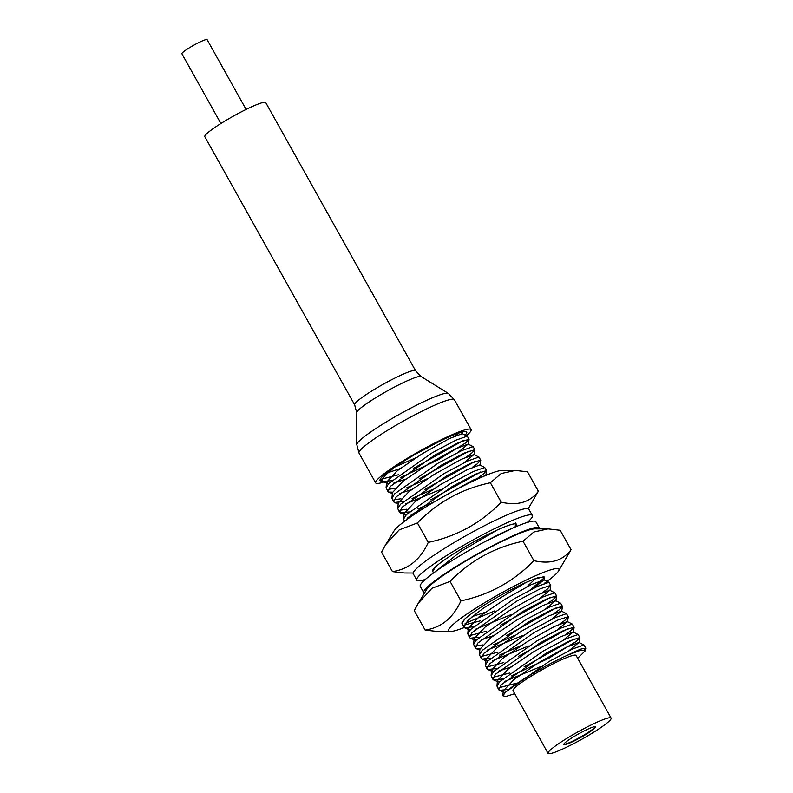 <?xml version="1.0" encoding="UTF-8"?>
<svg xmlns="http://www.w3.org/2000/svg" width="793" height="793" viewBox="0 0 793 793"><rect width="100%" height="100%" fill="white"/><g stroke="black" fill="none" stroke-linecap="round" stroke-linejoin="round"><path stroke-width="1.19" d="M392.446 571.614L381.582 552.176L385.656 544.662L399.266 529.823L417.405 522.954C437.637 502.147 461.962 488.756 490.361 482.768L501.186 473.54L515.391 470.427L527.504 471.805L538.368 491.244C530.111 502.286 517.73 505.944 501.226 502.207C481.073 522.964 456.758 536.365 428.27 542.392C420.449 559.531 408.514 569.265 392.446 571.614L404.559 572.992L413.183 573.022M490.361 482.768L501.226 502.207M385.646 544.662L394.121 530.814A63.212 7.266 -29.2 0 1 445.349 495.536A63.212 7.266 -29.2 0 1 502.237 470.398L515.391 470.427M417.405 522.954L428.27 542.392M416.761 580.119L413.262 573.854A66.215 7.613 -29.2 0 1 413.143 573.448A66.215 7.613 -29.2 0 1 468.901 534.036A66.215 7.613 -29.2 0 1 528.862 509.245L532.361 515.509A66.215 7.613 150.8 0 0 472.4 540.301A66.215 7.613 150.8 0 0 416.642 579.713A66.215 7.613 150.8 0 0 416.761 580.119A66.215 7.613 150.8 0 0 425.335 579.435M527.286 522.458A66.215 7.613 150.8 0 0 532.48 515.906A66.215 7.613 150.8 0 0 532.361 515.509M432.78 571.565A48.155 5.531 -29.2 0 1 432.522 571.307A48.155 5.531 -29.2 0 1 432.443 571.01A48.155 5.531 -29.2 0 1 435.635 566.777A48.155 5.531 -29.2 0 1 497.122 530.071A48.155 5.531 -29.2 0 1 516.6 524.322A48.155 5.531 -29.2 0 1 515.42 526.909M494.465 610.977L465.134 623.417M526.304 582.27L483.294 608.172L467.89 620.413L463.736 627.154L462.022 622.683L464.807 618.976A48.155 5.531 -29.2 0 1 526.304 582.27L538.259 577.562L544.543 577.572L530.031 590.032M480.479 620.82L464.014 625.102M461.952 623.457L464.807 618.976M550.729 585.383L548.954 582.33L537.614 586.314L513.973 598.884L470.497 629.563L467.791 633.894L469.575 637.592L472.132 632.487L516.659 601.193L540.311 588.743L550.729 585.383L547.368 589.07L542.283 592.649M469.843 635.54L486.317 631.268M500.779 625.102L550.818 597.159M556.567 595.83L554.783 592.777L543.453 596.752L519.811 609.331L476.335 640.01L473.619 644.332L475.404 648.03L477.971 642.925L522.498 611.631L546.149 599.181L556.567 595.83L553.207 599.508L548.122 603.086M475.681 645.978L482.64 644.927M506.608 635.54L556.656 607.597M562.396 606.268L560.621 603.215L549.281 607.19L525.64 619.769L482.164 650.448L479.458 654.77L481.242 658.477L483.799 653.373L528.336 622.079L551.978 609.619L562.396 606.268L559.045 609.946L553.96 613.524M481.51 656.416L497.984 652.143M568.234 616.706L566.46 613.653L555.12 617.628L531.479 630.207L488.002 660.886L485.296 665.208L487.071 668.915L489.638 663.81L534.165 632.517L557.816 620.067L568.234 616.706L564.874 620.384L559.789 623.972M487.348 666.863L503.813 662.581M518.285 656.426L568.323 628.472M574.073 627.144L572.288 624.091L560.958 628.066L537.317 640.645L493.841 671.324L491.125 675.656L492.909 679.353L495.466 674.248L540.003 642.954L563.654 630.504L574.063 627.144L570.712 630.832L565.627 634.41M493.187 677.301L509.651 673.019M524.114 666.863L574.152 638.92M568.968 650.696L578.979 642.459L566.093 647.356L539.547 662.165L514.132 679.413L503.258 690.981L504.14 692.319L498.747 689.791L501.305 684.686L545.832 653.392L569.483 640.942L579.901 637.582L578.127 634.529L566.787 638.514L543.146 651.083L499.669 681.762L496.963 686.094L497.429 680.533L499.352 682.119M514.707 693.677L505.855 696.512L502.861 695.758L505.647 692.061L549.172 661.421L572.685 648.922L583.955 644.977L585.74 648.04L580.387 649.189L567.124 655.365L580.843 650.151L585.383 650.656L577.681 658.289M515.49 683.467L499.015 687.739M498.757 689.821L496.963 686.094M533.967 588.059L543.978 579.812L531.092 584.719L504.536 599.528L479.121 616.776L468.257 628.334L470.18 629.92M475.364 629.315L510.89 614.684M539.795 598.497L549.807 590.26L536.92 595.156L510.375 609.966L484.959 627.213L474.085 638.781L476.018 640.357M481.202 639.753L493.315 635.718M545.634 608.935L555.645 600.697L542.759 605.594L516.203 620.404L490.798 637.661L479.924 649.219L479.458 654.77M487.031 650.191L522.557 635.56M551.462 619.383L561.484 611.135L548.587 616.032L522.042 630.841L496.626 648.099L485.752 659.657L487.685 661.243M492.869 660.628L528.396 645.998M557.301 629.82L567.312 621.573L554.426 626.47L527.87 641.289L502.465 658.537L491.591 670.095L493.524 671.681M498.708 671.076L510.821 667.032M563.139 640.258L573.151 632.011L560.264 636.918L533.709 651.727L508.303 668.975L497.429 680.533M504.536 681.514L540.063 666.883M504.14 692.319L505.131 692.557M433.474 573.012L432.78 571.247L435.635 566.777M513.755 527.623L484.047 542.134M387.846 472.717L399.959 468.673M392.485 492.166L388.649 492.056L387.886 491.432L390.443 486.327L434.98 455.033L458.622 442.583L469.04 439.223L467.265 436.18L462.289 433.652L449.403 438.559L422.847 453.368L397.442 470.616L386.568 482.184L388.501 483.76M393.675 483.155L405.798 479.121M458.116 452.337L468.128 444.1L455.241 448.997L428.686 463.806L403.27 481.054L392.406 492.622L391.94 498.173L393.724 501.88L396.282 496.775L440.809 465.481L464.46 453.021L474.878 449.671L471.518 453.348L466.433 456.927M399.513 493.593L411.626 489.559M463.945 462.785L473.956 454.538L461.07 459.434L434.524 474.244L409.109 491.501L398.235 503.059L397.769 508.61L399.553 512.318L402.12 507.213L446.647 475.919L470.299 463.469L480.717 460.109L477.356 463.786L472.271 467.374M405.352 504.031L440.878 489.4M405.917 520.248L407.949 517.651L452.486 486.357L476.127 473.907L486.545 470.546L484.771 467.493L479.795 464.976L466.908 469.872L440.353 484.692L414.947 501.939L404.073 513.497L406.006 515.083M411.18 514.479L416.494 512.942M485.712 475.453L473.143 480.122L447.311 494.445M414.6 454.676L440.908 440.65M382.325 478.942L398.79 474.66M413.262 468.504L463.3 440.561M467.265 436.18L455.935 440.155L432.294 452.734L388.818 483.413L386.102 487.735L387.886 491.432M388.164 489.38L395.122 488.329M419.091 478.942L469.129 450.999M474.878 449.671L473.104 446.618L461.764 450.593L438.123 463.171L394.646 493.851L391.94 498.173M393.992 499.818L400.951 498.767M424.929 489.38L474.967 461.437M480.717 460.109L478.932 457.055L467.602 461.03L443.961 473.609L400.485 504.289L397.769 508.61M399.831 510.266L406.789 509.205M430.758 499.828L480.806 471.875M484.771 467.493L473.431 471.468L449.79 484.047L406.323 514.726L403.607 519.048L404.559 521.259M544.157 583.479A63.212 7.266 150.8 0 0 558.5 571.069A63.212 7.266 150.8 0 0 559.015 569.562A63.212 7.266 150.8 0 0 503.159 592.024A63.212 7.266 150.8 0 0 448.451 630.465A63.212 7.266 150.8 0 0 450.384 631.496A63.212 7.266 150.8 0 0 464.113 627.57M558.5 571.069L571.039 549.708C562.782 560.75 550.401 564.408 533.897 560.671C513.755 581.428 489.43 594.829 460.941 600.856C453.13 617.995 441.186 627.729 425.127 630.078L437.23 631.456L450.384 631.496M472.152 616.597L484.989 612.384M526.75 586.889L535.216 578.93L543.998 576.689M425.127 630.078L414.253 610.64L418.327 603.126L431.937 588.287L450.077 581.418C470.308 560.611 494.634 547.22 523.033 541.232L533.858 532.004L548.062 528.891L560.175 530.269L571.039 549.708M460.941 600.856L450.077 581.418M533.897 560.671L523.033 541.232M418.327 603.126L426.793 589.278A63.212 7.266 -29.2 0 1 478.02 554A63.212 7.266 -29.2 0 1 534.908 528.862L548.062 528.891M539.448 528.872A66.215 7.613 150.8 0 0 539.478 528.435A66.215 7.613 150.8 0 0 539.369 528.039A66.215 7.613 150.8 0 0 479.398 552.83A66.215 7.613 150.8 0 0 423.64 592.242A66.215 7.613 150.8 0 0 423.759 592.649A66.215 7.613 150.8 0 0 424.424 593.144M423.759 592.649L420.26 586.384A66.215 7.613 -29.2 0 1 420.141 585.977A66.215 7.613 -29.2 0 1 475.899 546.565A66.215 7.613 -29.2 0 1 535.86 521.774L539.369 528.039M499.501 690.406L508.333 689.404M584.709 649.725L585.74 648.03M579.901 637.582L576.541 641.269L548.498 658.418L511.287 675.943M502.494 678.967L493.672 679.968L492.909 679.353M496.656 668.529L487.834 669.53L487.071 668.915M520.694 645.789L499.62 655.068M490.827 658.081L481.995 659.092L481.242 658.477M514.855 635.352L493.781 644.63M480.003 648.763L476.167 648.654L475.404 648.03M479.16 637.205L470.328 638.216L469.575 637.592M463.736 627.154L464.5 627.769L473.322 626.767M497.122 530.071L460.683 551.522L435.952 571.238M486.545 470.546L483.195 474.234L478.11 477.812M434.395 501.82L417.931 508.908M409.138 511.931L400.316 512.932L399.553 512.318M433.176 489.192L412.092 498.47M403.31 501.483L394.478 502.494L393.724 501.88M427.338 478.754L406.264 488.022M469.04 439.223L465.689 442.91L437.647 460.059L400.425 477.584M391.633 480.608L382.811 481.619L382.048 480.994L384.615 475.889L394.28 467.384M459.395 432.819L454.766 436.051M415.671 457.878L394.686 467.107M567.124 655.365A48.155 5.531 150.8 0 0 505.647 692.061M548.052 753.35L513.051 690.713A36.121 4.153 -29.2 0 1 515.272 687.412A36.121 4.153 -29.2 0 1 549.589 665.654A36.121 4.153 -29.2 0 1 576.105 655.474L611.116 718.111A36.121 4.153 150.8 0 0 584.6 728.291A36.121 4.153 150.8 0 0 550.273 750.059A36.121 4.153 150.8 0 0 548.052 753.35A36.121 4.153 150.8 0 0 574.578 743.17A36.121 4.153 150.8 0 0 608.895 721.402A36.121 4.153 150.8 0 0 611.116 718.111M594.304 728.529A18.14 2.082 -29.2 0 1 577.066 739.463A18.14 2.082 -29.2 0 1 563.744 744.577A18.14 2.082 -29.2 0 1 564.864 742.922A18.14 2.082 -29.2 0 1 582.102 731.989A18.14 2.082 -29.2 0 1 595.424 726.874A18.14 2.082 -29.2 0 1 594.304 728.529M563.734 744.31A18.14 2.082 150.8 0 0 577.74 738.57A18.14 2.082 150.8 0 0 594.076 728.113A18.14 2.082 150.8 0 0 595.206 726.725M220.89 123.53L181.884 53.746A14.443 1.665 -29.2 0 1 182.777 52.427A14.443 1.665 -29.2 0 1 196.505 43.724A14.443 1.665 -29.2 0 1 207.112 39.65L246.108 109.434M528.197 508.739L538.368 491.244M354.649 404.807L204.812 136.693A34.912 4.015 -29.2 0 1 206.953 133.511A34.912 4.015 -29.2 0 1 240.12 112.477A34.912 4.015 -29.2 0 1 265.754 102.634L415.591 370.747A34.912 4.015 150.8 0 0 389.968 380.59A34.912 4.015 150.8 0 0 356.8 401.625A34.912 4.015 150.8 0 0 354.649 404.807L356.701 412.598A36.993 4.252 -29.2 0 1 359.041 409.495A36.993 4.252 -29.2 0 1 393.169 387.747A36.993 4.252 -29.2 0 1 421.152 376.576L415.591 370.747M466.413 435.744A54.648 6.285 150.8 0 0 467.731 434.574A54.648 6.285 150.8 0 0 471.092 429.588A54.648 6.285 150.8 0 0 430.966 444.992A54.648 6.285 150.8 0 0 379.044 477.921A54.648 6.285 150.8 0 0 375.684 482.907A54.648 6.285 150.8 0 0 384.189 481.886M382.028 480.954A49.652 5.71 -29.2 0 1 380.035 480.469A49.652 5.71 -29.2 0 1 383.088 475.939A49.652 5.71 -29.2 0 1 430.272 446.023A49.652 5.71 -29.2 0 1 466.73 432.016A49.652 5.71 -29.2 0 1 465.144 435.099M421.152 376.576L448.362 393.417A52.556 6.037 150.8 0 0 408.603 409.287A52.556 6.037 150.8 0 0 360.111 440.194A52.556 6.037 150.8 0 0 356.791 444.595L359.001 453.051A54.648 6.285 -29.2 0 1 362.361 448.065A54.648 6.285 -29.2 0 1 414.283 415.135A54.648 6.285 -29.2 0 1 454.409 399.731L471.092 429.588M548.954 582.33L543.978 579.812M467.791 633.894L468.257 628.334M554.783 592.777L549.807 590.25M473.619 644.332L474.085 638.781M560.621 603.215L555.645 600.697M566.46 613.653L561.484 611.135M485.296 665.208L485.752 659.657M572.288 624.091L567.312 621.573M491.125 675.656L491.591 670.095M578.127 634.529L573.151 632.011M583.955 644.977L578.979 642.449M502.861 695.758L503.258 690.971M432.78 571.257L432.909 569.751M386.568 482.184L386.102 487.735M468.128 444.1L473.104 446.618M473.956 454.538L478.932 457.055M404.073 513.497L403.607 519.058M544.543 577.572L544.127 580.139M469.129 629.682L464.5 627.769M549.965 590.577L550.758 585.621M474.957 640.12L470.328 638.216M555.794 601.015L556.597 596.068M479.844 650.171L476.167 648.654M561.632 611.453L562.425 606.506M486.634 660.995L481.995 659.092M567.471 621.89L568.264 616.944M492.463 671.443L487.834 669.53M573.299 632.338L574.102 627.382M498.301 681.881L493.672 679.968M579.138 642.776L579.931 637.82M585.383 650.656L585.769 648.268M514.954 527.94L515.747 522.984M486.575 470.784L485.782 475.741M400.316 512.932L404.945 514.845M480.746 460.346L479.943 465.293M394.478 502.494L398.155 504.011M474.908 449.909L474.115 454.855M388.649 492.056L392.327 493.573M469.079 439.471L468.276 444.417M382.811 481.619L387.44 483.522M462.785 431.858L462.478 433.751M382.048 480.994L380.67 478.526M356.701 412.598L356.791 444.595M359.001 453.051L375.684 482.907M454.409 399.731L448.362 393.417"/></g></svg>

